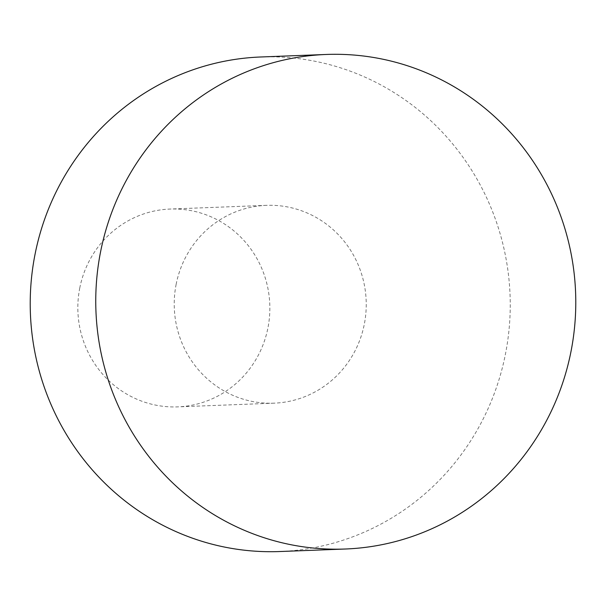 <?xml version="1.0" encoding="UTF-8"?>
<svg xmlns="http://www.w3.org/2000/svg" width="606" height="606" viewBox="0 0 606 606"><rect width="100%" height="100%" fill="white"/><g stroke="black" fill="none" stroke-linecap="round" stroke-linejoin="round"><path stroke-width="0.45" stroke-dasharray="3.03 2.27" d="M260.724 56.987A247.46 240.006 -92.2 0 1 505.487 353.866A247.46 240.006 -92.2 0 1 279.737 551.536M176.126 284.419A98.983 95.998 -92.2 0 1 266.428 205.351A98.983 95.998 -92.2 0 1 364.335 324.104A98.983 95.998 -92.2 0 1 274.033 403.172A98.983 95.998 -92.2 0 1 176.126 284.419M79.742 288.123A98.983 95.998 -92.2 0 1 170.044 209.055A98.983 95.998 -92.2 0 1 267.95 327.808A98.983 95.998 -92.2 0 1 177.649 406.876A98.983 95.998 -92.2 0 1 79.742 288.123M266.428 205.351L170.044 209.055M274.033 403.172L177.649 406.876"/><path stroke-width="0.91" d="M100.513 252.134A247.46 240.006 -92.2 0 1 326.263 54.464A247.46 240.006 -92.2 0 1 571.026 351.344A247.46 240.006 -92.2 0 1 345.276 549.013A247.46 240.006 -92.2 0 1 100.513 252.134M345.276 549.013L279.737 551.536A247.46 240.006 -92.2 0 1 34.974 254.656A247.46 240.006 -92.2 0 1 260.724 56.987L326.263 54.464"/></g></svg>
